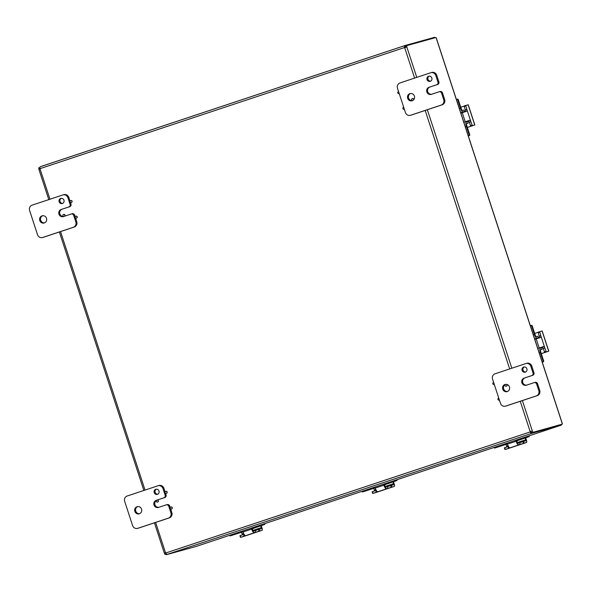 <?xml version="1.0" encoding="UTF-8"?>
<svg xmlns="http://www.w3.org/2000/svg" width="592" height="592" viewBox="0 0 592 592"><rect width="100%" height="100%" fill="white"/><g stroke="black" fill="none" stroke-linecap="round" stroke-linejoin="round"><path stroke-width="0.89" d="M504.939 384.497A3.722 3.537 74.5 0 1 509.475 387.005A3.722 3.537 74.5 0 1 507.092 391.623A3.722 3.537 74.5 0 1 502.712 389.07A3.722 3.537 74.5 0 1 504.939 384.497M532.682 375.328L524.098 378.133A3.722 3.537 74.5 0 0 521.87 382.706A3.722 3.537 74.5 0 0 526.414 385.207L534.073 382.661A2.124 2.02 74.5 0 1 536.648 384.045L538.794 390.609A4.248 4.04 74.5 0 1 536.285 395.922L505.627 406.105A4.248 4.04 74.5 0 1 500.477 403.337L492.551 379.102A4.248 4.04 74.5 0 1 495.06 373.789L525.718 363.606A4.248 4.04 74.5 0 1 530.876 366.374L533.015 372.93A2.124 2.02 74.5 0 1 531.764 375.587L532.682 375.328A2.124 2.02 -105.5 0 0 533.94 372.671L531.794 366.115A4.248 4.04 -105.5 0 0 526.821 363.296L525.903 363.547M505.442 406.156L506.367 405.905A4.248 4.04 -105.5 0 0 506.545 405.846L537.203 395.663A4.248 4.04 -105.5 0 0 539.719 390.35L537.573 383.794A2.124 2.02 -105.5 0 0 534.998 382.41M523.668 367.092A2.664 2.531 74.5 0 1 526.91 368.883A2.664 2.531 74.5 0 1 525.208 372.183A2.664 2.531 74.5 0 1 522.077 370.355A2.664 2.531 74.5 0 1 523.668 367.092M524.253 366.973A2.664 2.531 -105.5 0 0 525.652 372.005M525.015 377.874A3.722 3.537 -105.5 0 0 526.784 385.089M505.45 384.408A3.722 3.537 -105.5 0 0 507.544 391.46M524.098 378.133L531.764 375.587M41.988 215.873A3.722 3.537 74.5 0 1 46.524 218.374A3.722 3.537 74.5 0 1 44.141 222.999A3.722 3.537 74.5 0 1 39.76 220.439A3.722 3.537 74.5 0 1 41.988 215.873M69.73 206.704L61.146 209.501A3.722 3.537 74.5 0 0 58.919 214.075A3.722 3.537 74.5 0 0 63.462 216.583L71.121 214.038A2.124 2.02 74.5 0 1 73.697 215.421L75.843 221.978A4.248 4.04 74.5 0 1 73.334 227.291L42.676 237.473A4.248 4.04 74.5 0 1 37.525 234.713L29.6 210.471A4.248 4.04 74.5 0 1 32.109 205.158L62.767 194.975A4.248 4.04 74.5 0 1 67.925 197.743L70.063 204.299A2.124 2.02 74.5 0 1 68.813 206.956L69.73 206.704A2.124 2.02 -105.5 0 0 70.988 204.048L70.433 202.353M42.491 237.533L43.416 237.274A4.248 4.04 -105.5 0 0 43.593 237.222L74.252 227.032A4.248 4.04 -105.5 0 0 76.768 221.726L75.547 218.004M70.048 201.184L68.842 197.484A4.248 4.04 -105.5 0 0 63.869 194.664L62.952 194.923M75.169 216.835L74.622 215.162A2.124 2.02 -105.5 0 0 72.046 213.779M60.717 198.461A2.664 2.531 74.5 0 1 63.958 200.251A2.664 2.531 74.5 0 1 62.256 203.552A2.664 2.531 74.5 0 1 59.126 201.724A2.664 2.531 74.5 0 1 60.717 198.461M61.302 198.342A2.664 2.531 -105.5 0 0 62.7 203.382M62.064 209.25A3.722 3.537 -105.5 0 0 63.832 216.457M42.617 215.725A3.722 3.537 -105.5 0 0 44.592 222.836M61.146 209.501L68.813 206.956M409.871 93.654A3.722 3.537 74.5 0 1 414.415 96.163A3.722 3.537 74.5 0 1 412.025 100.781A3.722 3.537 74.5 0 1 407.644 98.228A3.722 3.537 74.5 0 1 409.871 93.654M437.621 84.486L429.037 87.29A3.722 3.537 74.5 0 0 426.81 91.856A3.722 3.537 74.5 0 0 431.346 94.365L439.012 91.819A2.124 2.02 74.5 0 1 441.588 93.203L443.734 99.767A4.248 4.04 74.5 0 1 441.218 105.073L410.567 115.262A4.248 4.04 74.5 0 1 405.409 112.495L397.491 88.26A4.248 4.04 74.5 0 1 400 82.947L430.658 72.757A4.248 4.04 74.5 0 1 435.808 75.524L437.954 82.088A2.124 2.02 74.5 0 1 436.696 84.745L437.621 84.486A2.124 2.02 -105.5 0 0 438.879 81.829L436.733 75.273A4.248 4.04 -105.5 0 0 431.76 72.446L430.843 72.705M410.382 115.314L411.299 115.063A4.248 4.04 -105.5 0 0 411.484 115.003L442.143 104.821A4.248 4.04 -105.5 0 0 444.651 99.508L442.513 92.944A2.124 2.02 -105.5 0 0 439.93 91.568M428.601 76.25A2.664 2.531 74.5 0 1 431.849 78.04A2.664 2.531 74.5 0 1 430.14 81.341A2.664 2.531 74.5 0 1 427.01 79.513A2.664 2.531 74.5 0 1 428.601 76.25M429.193 76.131A2.664 2.531 -105.5 0 0 430.591 81.163M429.955 87.031A3.722 3.537 -105.5 0 0 431.723 94.246M410.5 93.514A3.722 3.537 -105.5 0 0 412.476 100.618M429.037 87.29L436.696 84.745M137.048 506.715A3.722 3.537 74.5 0 1 141.584 509.224A3.722 3.537 74.5 0 1 139.201 513.841A3.722 3.537 74.5 0 1 134.821 511.281A3.722 3.537 74.5 0 1 137.048 506.715M164.791 497.546L156.207 500.351A3.722 3.537 74.5 0 0 153.979 504.917A3.722 3.537 74.5 0 0 158.523 507.425L166.189 504.88A2.124 2.02 74.5 0 1 168.764 506.264L170.903 512.82A4.248 4.04 74.5 0 1 168.394 518.133L137.736 528.323A4.248 4.04 74.5 0 1 132.586 525.555L124.66 501.313A4.248 4.04 74.5 0 1 127.176 496.007L157.835 485.817A4.248 4.04 74.5 0 1 162.985 488.585L165.131 495.149A2.124 2.02 74.5 0 1 163.873 497.805L164.791 497.546A2.124 2.02 -105.5 0 0 166.049 494.89L165.494 493.195M137.551 528.375L138.476 528.116A4.248 4.04 -105.5 0 0 138.661 528.064L169.312 517.882A4.248 4.04 -105.5 0 0 171.828 512.568L170.614 508.854M165.116 492.026L163.903 488.333A4.248 4.04 -105.5 0 0 158.937 485.507L158.012 485.766M170.23 507.677L169.682 506.005A2.124 2.02 -105.5 0 0 167.107 504.621M155.777 489.303A2.664 2.531 74.5 0 1 159.019 491.094A2.664 2.531 74.5 0 1 157.317 494.394A2.664 2.531 74.5 0 1 154.186 492.574A2.664 2.531 74.5 0 1 155.777 489.303M156.362 489.192A2.664 2.531 -105.5 0 0 157.761 494.224M157.672 502.06A1.021 0.969 74.5 0 0 158.367 500.788A1.021 0.969 74.5 0 0 157.124 500.099A3.722 3.537 -105.5 0 0 157.072 500.114M156.695 500.27A3.722 3.537 -105.5 0 0 158.893 507.3M137.677 506.567A3.722 3.537 -105.5 0 0 139.653 513.678M156.207 500.351L163.873 497.805M171.029 506.996A1.021 0.969 74.5 0 1 172.272 507.684A1.021 0.969 74.5 0 1 171.569 508.965M170.836 507.055A1.021 0.969 74.5 0 1 172.08 507.736A1.021 0.969 74.5 0 1 171.428 509.002A1.021 0.969 74.5 0 1 170.23 508.306A1.021 0.969 74.5 0 1 170.836 507.055M156.932 500.151A1.021 0.969 74.5 0 1 158.175 500.839A1.021 0.969 74.5 0 1 157.524 502.105A1.021 0.969 74.5 0 1 156.325 501.402A1.021 0.969 74.5 0 1 156.932 500.151M165.908 491.345A1.021 0.969 74.5 0 1 167.151 492.033A1.021 0.969 74.5 0 1 166.456 493.314M165.723 491.397A1.021 0.969 74.5 0 1 166.966 492.085A1.021 0.969 74.5 0 1 166.315 493.351A1.021 0.969 74.5 0 1 165.109 492.655A1.021 0.969 74.5 0 1 165.723 491.397M75.961 216.154A1.021 0.969 74.5 0 1 77.212 216.842A1.021 0.969 74.5 0 1 76.509 218.122M75.776 216.206A1.021 0.969 74.5 0 1 77.019 216.894A1.021 0.969 74.5 0 1 76.368 218.159A1.021 0.969 74.5 0 1 75.162 217.464A1.021 0.969 74.5 0 1 75.776 216.206M70.848 200.503A1.021 0.969 74.5 0 1 72.091 201.191A1.021 0.969 74.5 0 1 71.395 202.464M70.663 200.555A1.021 0.969 74.5 0 1 71.906 201.243A1.021 0.969 74.5 0 1 71.247 202.508A1.021 0.969 74.5 0 1 70.048 201.805A1.021 0.969 74.5 0 1 70.663 200.555M63.736 214.385A1.021 0.969 74.5 0 1 64.624 216.198M63.936 216.42A1.021 0.969 74.5 0 1 63.588 214.422A1.021 0.969 74.5 0 1 64.402 216.265M399.215 93.529A1.021 0.969 74.5 0 1 397.78 92.937A1.021 0.969 74.5 0 1 398.431 91.671M412.483 98.531A1.021 0.969 74.5 0 1 413.764 99.634M412.594 100.566A1.021 0.969 74.5 0 1 412.335 98.568A1.021 0.969 74.5 0 1 413.534 99.893M404.329 109.187A1.021 0.969 74.5 0 1 402.893 108.588A1.021 0.969 74.5 0 1 403.544 107.322M506.759 384.415A1.021 0.969 74.5 0 1 506.412 386.206M506.389 384.349A1.021 0.969 74.5 0 1 506.264 386.25A1.021 0.969 74.5 0 1 505.531 384.356M494.039 384.474A1.021 0.969 74.5 0 1 492.84 383.779A1.021 0.969 74.5 0 1 493.491 382.513M499.152 400.133A1.021 0.969 74.5 0 1 497.953 399.43A1.021 0.969 74.5 0 1 498.612 398.164M434.957 37.799L434.646 37.333M165.619 552.891A1.191 0.37 -108.4 0 1 166.137 554.134L165.005 554.512A1.191 0.37 71.6 0 0 164.465 553.246L165.545 552.854A1.191 1.132 74.5 0 1 165.79 552.987L166.885 554.541L166.426 554.697L195.915 546.505L561.386 425.093L561.186 424.486M561.379 425.063L561.334 424.449M562.119 423.236L436.334 38.384M436.297 38.273L436.038 37.496L406.534 45.695A1.191 0.37 -108.4 0 1 406.845 47.027L405.712 47.404A1.191 0.37 71.6 0 0 405.402 46.072L406.534 45.695M40.064 168.106L40.152 168.602A1.191 1.132 74.5 0 1 40.034 168.853L38.954 169.238A1.191 0.37 71.6 0 0 38.643 167.913L39.871 167.514M434.809 37.836L434.632 37.303L405.143 45.495L405.535 46.694L404.817 46.923L404.824 47.471A1.191 1.132 -105.5 0 0 405.069 47.604L406.845 47.027L416.768 77.374M562.4 424.094L531.757 432.671L561.268 424.471L562.4 424.094L562.171 423.31M166.426 554.697L166.145 553.468M530.787 432.323L531.498 432.093L531.89 433.292L531.179 433.522L530.084 431.968L530.787 432.323L531.179 433.522L166.87 554.497M531.89 433.292L561.386 425.093M40.145 166.789L405.143 45.495M404.817 46.923L404.447 47.575L404.432 45.725L404.795 46.931M165.79 552.987L530.084 431.968A1.191 1.132 74.5 0 1 530.203 431.716L530.587 431.605A1.191 1.132 -105.5 0 0 530.462 431.864M531.757 432.671A1.191 0.37 71.6 0 0 531.224 431.405L530.203 431.716L520.264 401.295M522.403 400.577L532.356 431.028A1.191 0.37 -108.4 0 1 532.896 432.293M165.582 552.876L164.517 552.943M165.005 554.512L166.248 554.164M39.102 169.438L39.975 168.905M39.782 167.536A1.191 0.37 -108.4 0 1 40.093 168.742M414.622 78.085L404.691 47.708A1.191 1.132 74.5 0 1 404.447 47.575L40.152 168.602M467.828 120.953L463.839 122.263L469.537 120.383L467.828 120.953L468.871 121.323A1.702 0.533 -108.4 0 1 469.301 122.278L470.744 126.17L474.843 124.949L467.347 127.465M474.843 124.949L468.242 104.754L464.135 105.975L465.275 109.949A1.702 0.533 -108.4 0 1 465.49 110.97L464.861 111.851M469.537 120.383L470.344 120.657L470.899 121.752L466.866 109.424L467.066 110.615L466.563 111.289L460.857 113.139M472.283 125.741L470.744 126.17M465.275 109.949L466.866 109.424L465.734 105.443L464.135 105.975M472.335 125.645L470.899 121.752L469.301 122.278M472.298 125.793L467.34 127.435M460.739 107.241L464.076 106.131M456.402 99.508L457.054 99.293A0.511 0.481 74.5 0 1 457.668 99.626L458.201 99.478L461.175 108.58A2.124 0.666 71.6 0 0 461.834 109.957A2.124 0.666 71.6 0 0 462.478 110.423L463.869 110.038L464.809 111.844M466.755 123.565L466.77 123.558A2.124 0.666 71.6 0 0 466.762 123.565A2.124 0.666 71.6 0 0 466.511 124.276A2.124 0.666 71.6 0 0 466.792 125.756L469.767 134.865L469.234 135.013A0.511 0.481 74.5 0 1 468.938 135.649L468.287 135.864M460.717 112.702L463.085 111.91A4.248 1.325 -108.4 0 1 461.79 110.978A4.248 1.325 -108.4 0 1 460.48 108.225L457.668 99.626M469.234 135.013L466.422 126.407A4.248 1.325 -108.4 0 1 465.867 123.447A4.248 1.325 -108.4 0 1 466.363 122.019A4.248 1.325 -108.4 0 1 466.385 122.011L467.502 121.7L467.31 121.116M467.784 120.96L468.168 123.173L466.77 123.558M468.938 135.649L469.463 135.501A0.511 0.481 -105.5 0 0 469.767 134.865M458.201 99.478A0.511 0.481 -105.5 0 0 457.586 99.145L457.098 99.278M469.463 135.501L468.294 135.886M460.731 112.754L464.202 111.599L464.328 111.992M463.085 111.91L464.202 111.599M537.773 348.451L543.471 346.594L541.769 347.164L542.805 347.534A1.702 0.533 -108.4 0 1 543.241 348.496L544.677 352.381L548.784 351.16L541.288 353.676M548.784 351.16L542.176 330.965L538.076 332.186L539.208 336.16A1.702 0.533 -108.4 0 1 539.423 337.181L538.794 338.062M543.471 346.594L544.285 346.868L544.832 347.963L540.807 335.634L540.999 336.826L540.503 337.499L534.798 339.349M541.769 347.164L537.78 348.473M546.216 351.959L544.677 352.381M539.208 336.16L540.807 335.634L539.667 331.661L538.076 332.186M546.275 351.855L544.832 347.963L543.241 348.496M546.231 352.003L541.28 353.646M534.68 333.451L538.017 332.341M530.343 325.718L530.987 325.504A0.511 0.481 74.5 0 1 531.609 325.837L532.141 325.689L535.116 334.791A2.124 0.666 71.6 0 0 535.767 336.167A2.124 0.666 71.6 0 0 536.419 336.633L537.802 336.249L538.742 338.054M540.688 349.776L540.711 349.768A2.124 0.666 71.6 0 0 540.696 349.776A2.124 0.666 71.6 0 0 540.452 350.486A2.124 0.666 71.6 0 0 540.733 351.966L543.708 361.076L543.175 361.224A0.511 0.481 74.5 0 1 542.871 361.86L542.228 362.075M534.65 338.913L537.018 338.121A4.248 1.325 -108.4 0 1 535.73 337.196A4.248 1.325 -108.4 0 1 534.421 334.443L531.609 325.837M543.175 361.224L540.363 352.617A4.248 1.325 -108.4 0 1 539.8 349.657A4.248 1.325 -108.4 0 1 540.304 348.229A4.248 1.325 -108.4 0 1 540.318 348.222L541.443 347.911L541.251 347.326M541.724 347.178L542.102 349.384L540.711 349.768M542.871 361.86L543.404 361.712A0.511 0.481 -105.5 0 0 543.708 361.076M532.141 325.689A0.511 0.481 -105.5 0 0 531.52 325.356L531.542 325.348M543.404 361.712L542.235 362.104M534.672 338.964L538.143 337.81L538.269 338.21M537.018 338.121L538.143 337.81M508.491 446.464L504.369 447.841L504.939 449.513L507.344 448.847A2.124 0.666 71.6 0 0 507.359 448.847A2.124 0.666 71.6 0 0 507.366 448.84M525.666 437.791L526.488 440.285A2.124 0.666 -108.4 0 1 526.762 441.765A2.124 0.666 -108.4 0 1 526.517 442.483A2.124 0.666 -108.4 0 1 526.503 442.483L524.105 443.149L523.55 441.469L518.429 443.149L517.475 442.949A2.124 0.666 -108.4 0 1 517.378 442.831A2.124 0.666 -108.4 0 1 516.727 441.454L516.276 440.078M507.122 443.119L507.455 444.126A4.248 1.325 71.6 0 0 508.765 446.879A4.248 1.325 71.6 0 0 509.431 447.619L508.521 448.322L520.213 444.437L518.059 444.747A4.248 1.325 -108.4 0 1 517.393 444.015A4.248 1.325 -108.4 0 1 516.083 441.262L515.75 440.248M508.054 445.635L506.574 446.131L506.693 447.064M523.55 441.469L525.748 440.862L525.733 439.767L517.23 442.587M519.665 442.757L520.213 444.437L524.105 443.149M504.939 449.52L508.521 448.322L507.973 446.642M504.369 447.841L504.917 449.52M506.574 446.131L505.99 444.34M525.148 437.962L525.733 439.767M528.945 436.704L516.557 440.944L528.945 436.704A0.511 0.481 -105.5 0 0 529.248 436.06L529.159 435.793M507.396 443.941L494.845 448.003A0.511 0.481 74.5 0 1 494.224 447.67L494.15 447.426M495.334 447.863A0.511 0.481 -105.5 0 0 495.356 447.863L507.374 443.882M529.248 436.06L528.715 436.208A0.511 0.481 74.5 0 1 528.412 436.852M376.283 490.383L372.153 491.767L372.731 493.432L375.136 492.773A2.124 0.666 71.6 0 0 375.143 492.766A2.124 0.666 71.6 0 0 375.158 492.766L394.309 486.402A2.124 0.666 -108.4 0 1 394.294 486.402L391.889 487.075L391.342 485.396L386.221 487.075L385.266 486.876A2.124 0.666 -108.4 0 1 385.17 486.75A2.124 0.666 -108.4 0 1 384.519 485.373L384.067 483.997M393.458 481.71L394.272 484.204A2.124 0.666 -108.4 0 1 394.553 485.692A2.124 0.666 -108.4 0 1 394.309 486.402L375.136 492.773M374.914 487.038L375.247 488.052A4.248 1.325 71.6 0 0 376.549 490.798A4.248 1.325 71.6 0 0 377.222 491.538L376.312 492.241L388.004 488.356L385.851 488.674A4.248 1.325 -108.4 0 1 385.185 487.934A4.248 1.325 -108.4 0 1 383.875 485.181L383.542 484.175M375.839 489.562L374.366 490.05L374.484 490.983M391.342 485.396L393.539 484.781L393.525 483.686L385.015 486.513M387.457 486.676L388.004 488.356L391.889 487.075M372.731 493.439L376.312 492.241L375.757 490.561M374.366 490.05L373.781 488.267M392.933 481.881L393.525 483.686M396.736 480.623L384.349 484.863L396.736 480.623A0.511 0.481 -105.5 0 0 397.04 479.986L396.951 479.72M375.18 487.86L363.162 491.774A0.511 0.481 -105.5 0 0 363.162 491.774L362.63 491.922A0.511 0.481 74.5 0 1 362.015 491.589L361.934 491.353M362.63 491.922L375.165 487.801M397.04 479.986L396.507 480.134A0.511 0.481 74.5 0 1 396.203 480.771M363.118 491.789A0.511 0.481 -105.5 0 0 363.14 491.782L362.607 491.93M244.074 534.31L239.945 535.686L240.493 537.366L242.927 536.692A2.124 0.666 71.6 0 0 242.935 536.692A2.124 0.666 71.6 0 0 242.942 536.685L262.093 530.321A2.124 0.666 -108.4 0 1 262.086 530.328L259.681 530.994L259.133 529.315L254.012 530.994L253.05 530.795A2.124 0.666 -108.4 0 1 252.962 530.669A2.124 0.666 -108.4 0 1 252.303 529.292L251.859 527.916M261.25 525.629L262.064 528.131A2.124 0.666 -108.4 0 1 262.345 529.611A2.124 0.666 -108.4 0 1 262.093 530.321M242.705 530.957L243.031 531.971A4.248 1.325 71.6 0 0 244.341 534.724A4.248 1.325 71.6 0 0 245.014 535.457L244.096 536.16L255.796 532.275L253.642 532.593A4.248 1.325 -108.4 0 1 252.969 531.853A4.248 1.325 -108.4 0 1 251.667 529.1L251.334 528.094M243.63 533.481L242.15 533.969L242.276 534.909M259.133 529.315L261.324 528.708L261.316 527.605L252.806 530.432M255.248 530.595L255.796 532.275L259.681 530.994M240.544 537.344L244.096 536.16L243.549 534.48M242.15 533.969L241.573 532.186M260.724 525.807L261.316 527.605M264.528 524.542A0.511 0.481 -105.5 0 0 264.824 523.905L264.291 524.053A0.511 0.481 74.5 0 1 263.995 524.69L252.14 528.782M242.972 531.779L230.421 535.841A0.511 0.481 74.5 0 1 229.807 535.508L229.726 535.272M252.133 528.76L263.995 524.69M230.421 535.841L242.949 531.727M506.545 405.846L505.627 406.105M539.719 390.35L538.794 390.609M533.94 372.671L533.015 372.93M536.648 384.045L537.573 383.794M530.876 366.374L531.794 366.115M536.285 395.922L537.203 395.663M43.593 237.222L42.676 237.473M76.768 221.726L75.843 221.978M70.988 204.048L70.063 204.299M73.697 215.421L74.622 215.162M67.925 197.743L68.842 197.484M73.334 227.291L74.252 227.032M411.484 115.003L410.567 115.262M444.651 99.508L443.734 99.767M438.879 81.829L437.954 82.088M441.588 93.203L442.513 92.944M435.808 75.524L436.733 75.273M441.218 105.073L442.143 104.821M138.661 528.064L137.736 528.323M171.828 512.568L170.903 512.82M166.049 494.89L165.131 495.149M168.764 506.264L169.682 506.005M162.985 488.585L163.903 488.333M168.394 518.133L169.312 517.882M427.343 109.735L511.828 368.217M509.682 368.934L425.197 110.445M40.034 168.853L49.957 199.23M60.539 231.59L145.025 490.072M155.6 522.433L165.545 552.854M468.139 104.777L474.74 124.971M462.285 112.665L465.253 121.767M464.143 106.501L465.741 105.975M472.024 125.201L470.425 125.733M460.48 108.225L459.377 108.595M465.319 126.777L466.422 126.407M542.072 330.987L548.68 351.189M536.219 338.876L539.194 347.978M538.084 332.711L539.675 332.186M545.957 351.411L544.366 351.944M534.421 334.443L533.311 334.806M539.253 352.987L540.363 352.617M526.503 442.483L507.344 448.847L526.517 442.483M516.083 441.262L507.455 444.126M522.936 441.669L523.491 443.349M505.25 449.409L504.695 447.73M517.475 442.949L518.059 444.747M520.25 439.56L520.013 438.835M502.771 444.562L503.008 445.288M383.875 485.181L375.247 488.052M390.727 485.588L391.275 487.268M373.034 493.328L372.486 491.649M385.266 486.876L385.851 488.674M388.041 483.479L387.804 482.754M370.555 488.489L370.792 489.207M262.086 530.328L242.927 536.692M251.667 529.1L243.031 531.971M258.519 529.507L259.067 531.187M240.826 537.247L240.278 535.568M253.05 530.795L253.642 532.593M255.833 527.405L255.596 526.68M238.347 532.408L238.583 533.133M535.087 382.38L534.169 382.639M72.135 213.749L71.218 214.008M440.026 91.538L439.101 91.79M167.196 504.599L166.278 504.85M196.019 546.468L561.297 425.123M562.222 423.273L436.393 38.28M404.41 45.732L40.138 166.752M531.268 431.102L530.883 431.25M38.924 169.423L48.788 199.622M59.37 231.983L143.856 490.465M154.431 522.825L164.324 553.106M457.076 99.286L457.609 99.138M516.661 441.247L517.097 440.766M516.683 441.321L517.253 440.714M517.741 440.552L516.742 441.506M517.578 440.603L516.727 441.454M516.705 441.388L517.415 440.655M517.238 439.76L517.489 440.522M372.153 491.767L372.708 493.447M384.452 485.166L384.881 484.685M384.474 485.24L385.044 484.633M385.525 484.471L384.534 485.425M385.37 484.522L384.519 485.373M384.497 485.314L385.207 484.582M385.029 483.679L385.281 484.448M239.945 535.686L240.493 537.366M252.236 529.085L252.673 528.604M252.266 529.159L252.836 528.552M253.317 528.397L252.325 529.344M253.154 528.449L252.303 529.292M252.288 529.233L252.999 528.501M230.932 535.701L230.399 535.849M252.821 527.598L253.073 528.367"/></g></svg>

